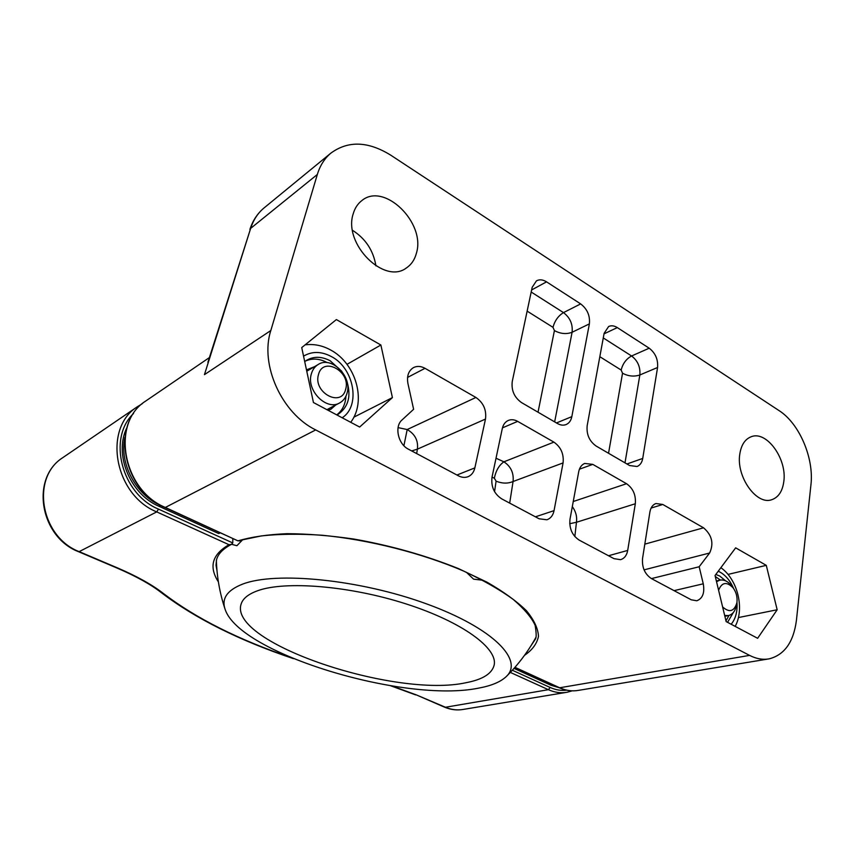 <?xml version="1.0" encoding="UTF-8"?>
<svg xmlns="http://www.w3.org/2000/svg" width="854" height="854" viewBox="0 0 854 854"><rect width="100%" height="100%" fill="white"/><g stroke="black" fill="none" stroke-linecap="round" stroke-linejoin="round"><path stroke-width="1.28" d="M232.822 538.511L232.768 542.941L231.541 544.297L229.032 544.724C212.176 554.353 208.632 566.746 218.389 581.894M216.009 565.199L217.001 570.707M220.364 532.821L218.709 533.558L158.897 506.251C129.968 494.007 113.635 453.965 126.915 427.63M559.199 687.726L550.905 685.228L514.012 668.383M725.975 620.901L728.964 615.446M720.36 580.047L715.268 576.45M727.544 622.331L733.308 612.553M725.58 580.827L719.698 576.002L715.823 574.454M766.284 565.348L735.657 547.841L715.044 575.511L726.146 621.584L757.626 638.301L777.161 609.767L766.284 565.348L728.014 574.411M777.161 609.767L738.422 617.559M317.336 174.472L270.814 330.541C259.637 364.647 281.767 413.379 315.692 429.925L749.577 655.392C756.366 658.861 762.953 659.993 769.337 658.808C784.538 654.804 793.569 641.994 796.419 620.388L810.926 484.933C814.172 458.15 799.355 423.467 779.061 410.603L390.78 155.193C368.053 141.134 348.037 140.483 330.722 153.25C324.488 158.566 320.015 165.644 317.336 174.472L250.66 228.37C253.339 220.054 257.705 213.319 263.747 208.184L264.612 207.479M783.812 481.539C782.499 491.221 778.528 497.263 771.888 499.665C756.697 505.664 736.009 476.671 739.788 454.168C741.187 445.03 744.944 439.244 751.072 436.789C766.465 430.17 787.228 458.886 783.812 481.539M416.432 253.136C414.734 259.616 411.425 264.526 406.504 267.868C384.546 285.14 343.03 243.945 353.204 213.82C354.816 208.216 357.666 203.839 361.733 200.679C384.022 181.678 425.943 222.83 416.432 253.136M301.729 347.589L313.439 402.522L359.641 427.043L392.413 397.601L380.884 345.016L336.38 319.577L301.729 347.589M697.035 600.682C702.735 598.355 704.817 592.729 703.258 583.805L699.17 566.757L709.621 553.018C713.997 543.486 711.969 535.084 703.547 527.804L662.8 504.468L655.904 503.518C652.702 504.725 650.705 507.543 649.905 511.994L642.55 558.452C641.866 567.419 644.813 574.123 651.367 578.553L691.27 599.807L696.683 600.757M620.911 559.562C624.53 558.313 626.793 555.271 627.701 550.424L635.323 503.753C636.027 495.042 633.102 488.36 626.548 483.716L592.783 464.373L584.691 463.444C581.563 464.779 579.567 467.544 578.713 471.76L569.992 519.264C569.106 528.455 572.169 535.405 579.193 540.123L614.015 558.665L620.516 559.669M547.265 519.638C550.819 518.25 553.082 515.25 554.043 510.649L563.074 462.921C563.982 454.008 560.929 447.069 553.915 442.126L517.673 421.374C514.311 419.506 511.119 419.229 508.109 420.52C505.13 421.972 503.187 424.651 502.291 428.569L492.021 477.151C490.901 486.577 494.114 493.804 501.65 498.832L539.087 518.773L546.838 519.776M468.248 476.617C471.643 475.08 473.853 472.166 474.856 467.885L485.488 419.068C486.631 409.941 483.439 402.736 475.913 397.462L425.014 368.32C420.841 366.035 416.955 365.822 413.357 367.679C408.436 370.871 406.632 376.187 407.956 383.649L413.614 409.29L402.02 419.965C394.206 426.445 398.092 444.208 408.447 449.204L458.47 475.838C461.897 477.599 465.152 477.856 468.248 476.617L467.778 476.799M566.255 424.491C569.18 423.146 571.038 420.52 571.828 416.645L589.377 323.89C590.189 315.702 587.285 309.041 580.667 303.907L546.549 281.852C542.866 279.568 539.504 279.237 536.461 280.838L532.181 287.307L512.251 381.503C511.215 390.406 514.322 397.441 521.559 402.608L557.513 423.552C560.619 425.292 563.533 425.612 566.255 424.491L565.924 424.63M617.314 327.594C614.186 325.641 611.283 325.289 608.624 326.516L604.12 333.316L587.168 425.687C586.346 434.376 589.324 441.144 596.071 446.012L629.59 465.526L637.052 466.508C640.084 465.259 641.962 462.58 642.72 458.449L657.569 367.498C658.199 359.481 655.413 353.054 649.211 348.208L617.314 327.594L604.024 333.85M270.814 330.541L204.437 374.65L250.66 228.37L207.896 362.299M315.692 429.925L165.334 507.447L237.839 540.806L261.431 535.906C279.087 533.963 299.263 533.739 321.947 535.223C368.757 539.664 421.588 553.04 463.402 570.963C483.236 580.208 499.846 589.687 513.243 599.423C524.527 609.212 531.828 617.858 535.148 625.384C536.419 633.102 536.493 637.682 535.394 639.134L530.825 645.998M524.505 655.338C532.277 650.054 536.942 643.724 538.49 636.358C538.063 628.469 534.038 619.919 526.427 610.695C516.702 601.237 503.593 591.747 487.1 582.225L458.545 568.636C425.943 555.516 391.068 545.653 353.908 539.055C330.018 535.586 307.718 533.793 287.029 533.675C267.772 534.529 251.514 536.899 238.245 540.795L239.739 540.892M306.479 369.857L314.379 366.74M328.182 410.347L331.042 409.119L335.729 404.988M336.732 414.884C342.379 410.571 345.454 404.326 345.945 396.16M327.296 362.64L327.135 362.555C319.471 358.499 312.212 358.029 305.337 361.125M337.725 414.606L336.956 415.001L337.725 414.606C348.87 406.888 351.699 395.082 346.212 379.187M341.867 371.362L330.167 360.772C321.606 356.299 313.696 356.161 306.437 360.388L304.718 361.605M380.884 345.016L347.002 364.338M392.413 397.601L353.876 417.179M163.114 506.603L160.499 505.419L158.897 506.251M124.897 437.419C119.037 463.114 135.658 494.647 160.499 505.419M347.066 393.107C352.414 376.4 331.224 355.403 317.976 364.626C314.774 366.654 312.585 369.697 311.4 373.753C305.871 390.342 326.783 411.35 339.935 402.757C343.468 400.697 345.849 397.473 347.066 393.107M345.656 389.285C341.557 407.934 312.788 392.605 318.499 374.511C323.015 355.947 351.197 371.586 345.656 389.285M352.531 230.324C365.587 238.672 373.39 250.532 375.931 265.904M699.17 566.757L651.453 578.596M572.308 506.625C575.809 511.365 577.197 516.585 576.471 522.264L574.827 536.558M569.725 523.705L576.471 522.264L635.323 503.753M492.021 477.14L494.349 478.208L496.089 481.186C502.259 483.61 507.927 483.716 513.073 481.507L509.678 503.113M494.349 478.208C495.875 470.693 499.056 465.227 503.903 461.811C510.863 466.423 513.927 472.977 513.073 481.507L563.074 462.921M403.899 445.724L407.198 429.541C415.033 434.11 418.428 440.643 417.382 449.151L416.688 453.591M411.681 450.933L417.382 449.151L485.488 419.068M731.654 585.951L731.355 585.566C727.693 581.115 723.786 579.332 719.634 580.197L716.549 581.755M736.799 603.266L736.404 605.358C735.294 610.994 732.7 614.389 728.611 615.531L724.672 615.478M718.588 590.242C721.833 582.247 726.647 581.414 733.02 587.733C736.159 591.993 737.472 596.797 736.981 602.123L736.874 602.839C734.152 611.549 729.401 612.916 722.612 606.938M231.583 544.286L236.9 545.727L242.397 540.016M242.461 584.179C227.164 590.21 221.378 598.601 225.114 609.329C239.462 653.737 404.828 703.365 478.624 688.121C491.039 685.847 500.113 682.132 505.824 676.976C524.58 660.729 493.783 628.33 426.744 603.949C359.908 579.439 275.436 571.209 242.461 584.179M482.809 580.25L473.575 579.151L466.423 572.308M257.492 590.787C248.162 594.181 242.675 598.686 241.052 604.301C228.829 643.062 395.573 698.476 466.241 682.666C482.574 679.538 491.861 673.742 494.103 665.287C498.266 648.56 462.59 622 406.109 603.927C349.756 585.769 284.99 580.635 257.492 590.787M290.531 657.431C238.266 639.561 195.94 618.285 163.552 593.594C152.503 584.915 137.184 576.375 117.585 567.953L79.433 551.737C40.704 537.209 30.466 478.048 62.662 457.733L63.943 456.858M293.424 658.647C239.376 640.5 195.449 618.574 161.63 592.868L163.552 593.594M161.63 592.868C151.062 584.563 136.16 576.279 116.934 568.006L117.585 567.953M444.507 707.155L445.425 707.251C451.446 709.77 457.434 710.485 463.391 709.396C457.071 710.528 450.784 709.781 444.507 707.155L416.517 694.975L392.05 685.986M229.032 544.724L156.72 511.898L78.814 551.812C40.213 537.294 30.05 478.539 62.662 457.733L137.238 406.824C102.608 428.537 114.521 494.904 156.72 511.898L158.492 509.123C121.674 494.039 107.273 438.187 133.544 413.507M416.517 694.975L445.425 707.251L548.407 689.69L510.318 672.408M232.768 542.941L158.492 509.123M572.116 690.854L567.173 692.242C561.003 693.373 554.748 692.519 548.407 689.69L550.157 687.47L512.336 670.241M566.597 690.181C561.163 690.854 555.676 689.947 550.157 687.47M552.954 684.876L550.905 685.228M731.163 624.253C735.657 618.83 737.6 611.485 736.97 602.219M733.639 588.566C730.362 580.966 725.889 575.511 720.2 572.201L718.214 571.241M146.931 400.206L145.543 401.156C110.657 423.018 122.773 490.175 165.334 507.447L164.961 507.489C122.442 490.207 110.433 423.253 145.543 401.156L209.39 357.58M749.577 655.392L559.68 687.769L514.951 667.316M559.146 687.705L559.68 687.769C566.042 690.63 572.329 691.494 578.51 690.363C572.116 691.526 565.668 690.64 559.146 687.705L514.834 667.444M342.187 417.777C360.943 405.842 354.122 368.127 331.331 356.534C321.307 351.261 312.052 351.133 303.554 356.139M662.8 504.468L651.1 508.066M703.547 527.804L644.813 544.147M709.621 553.018L644.055 569.864M703.258 583.805L674.052 590.637M592.783 464.373L579.418 469.198M626.548 483.716L573.247 501.511M627.701 550.424L608.528 555.74M496.089 481.186L494.562 491.669M517.673 421.374L502.462 427.854M496.025 458.224L503.903 461.811L553.915 442.126M554.043 510.649L535.426 516.819M425.014 368.32L407.571 377.415M398.071 427.619L407.198 429.541L475.913 397.462M474.856 467.885L456.933 475.027M527.142 311.134L552.986 327.328L554.417 330.594L538.031 412.204M546.549 281.852L531.615 289.944M531.177 292.015L563.491 312.607C570.056 317.635 572.927 324.189 572.095 332.27L554.652 421.887M580.667 303.907L563.491 312.607C558.27 315.82 554.769 320.73 552.986 327.328M554.417 330.594C560.512 333.861 566.405 334.416 572.095 332.27L589.377 323.89M571.828 416.645L556.466 422.943M603.276 337.938L631.586 355.979C637.746 360.719 640.5 367.049 639.849 374.97L625 462.857M649.211 348.208L631.586 355.979C626.238 358.904 622.769 363.601 621.168 370.06L622.534 373.219L608.539 453.271M599.828 356.694L621.168 370.06M622.534 373.219C628.288 376.283 634.063 376.86 639.849 374.97L657.569 367.498M642.72 458.449L626.932 463.978M415.631 694.889L390.63 685.762M216.009 565.359L216.521 559.882C217.93 554.054 222.905 548.876 231.434 544.35M142.223 403.739L137.238 406.824M116.934 568.006L78.814 551.812M463.391 709.396L565.924 692.445M720.861 567.686C737.589 579.354 744.848 608.656 735.177 626.377M330.722 153.25L263.747 208.184C257.31 213.671 252.699 220.748 249.902 229.438M164.961 507.489L237.839 540.806M768.045 659.021L578.51 690.363M330.445 409.44L331.042 409.119M305.113 344.856C313.952 343.746 322.513 345.486 330.786 350.076C355.808 363.409 366.921 400.985 350.727 422.314M306.767 371.223L317.976 364.626M326.922 409.674L339.369 403.056M771.888 499.665L771.322 499.825M406.504 267.868L405.821 268.305M716.357 580.966L719.634 580.197M724.865 616.3L728.238 615.617M733.02 587.733L731.355 585.566M216.372 560.48C216.905 576.994 219.756 593.092 224.933 608.785M506.732 676.08C518.367 664.497 528.135 651.517 536.045 637.137"/></g></svg>
